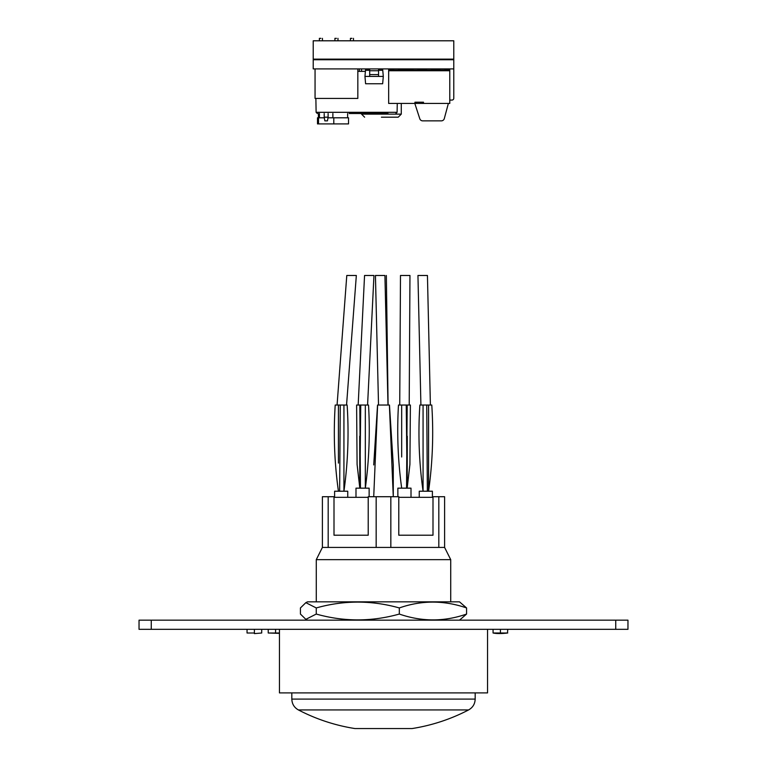 <?xml version="1.0" encoding="UTF-8"?>
<svg xmlns="http://www.w3.org/2000/svg" width="767" height="767" viewBox="0 0 767 767"><rect width="100%" height="100%" fill="white"/><g stroke="black" fill="none" stroke-linecap="round" stroke-linejoin="round"><path stroke-width="1.15" d="M411.457 728.554L355.543 728.554M419.252 497.323L419.252 491.216L432.396 491.216L432.396 497.323M398.782 497.323L433 497.323L433 535.213L398.782 535.213L433 535.213L433 496.719L444.611 496.719L444.611 547.437L322.389 547.437L316.272 559.661L450.728 559.661L444.611 547.437M322.389 547.437L322.389 496.719L334 496.719L334 535.213L368.218 535.213L334 535.213L334 497.323L368.218 497.323M355.993 497.323L355.993 488.157L369.138 488.157L369.138 496.719M334.604 497.323L334.604 491.216L347.748 491.216L347.748 497.323M397.862 496.719L397.862 488.157L411.007 488.157L411.007 497.323M368.218 535.213L368.218 496.719L390.834 496.719L390.834 547.437M328.18 496.719L328.18 547.437M438.82 496.719L438.82 547.437M376.166 496.719L376.166 547.437M398.782 535.213L398.782 496.719L390.834 496.719M298.401 709.935A184.109 184.109 0 0 0 354.929 728.554L412.071 728.554A184.109 184.109 0 0 0 468.599 709.935L298.401 709.935C294.192 707.548 292.006 703.933 291.824 699.101L475.176 699.101L475.176 692.898M305.841 602.661L307.509 601.836L459.491 601.836L466.566 607.943L466.566 614.06C444.323 621.836 421.908 621.836 399.319 614.06C371.592 621.826 343.904 621.826 316.253 614.06L305.851 619.333L300.434 614.06L300.434 607.943L305.851 602.67L316.253 607.943C343.904 600.168 371.592 600.168 399.319 607.943C421.562 600.168 443.978 600.168 466.566 607.943M316.253 607.943L316.253 614.06M399.319 607.943L399.319 614.06M459.491 620.167L466.566 614.06M417.948 275.478L427.44 275.478L417.948 275.478L420.91 405.043L419.865 405.043C417.977 433.911 419.05 462.635 423.068 491.216L423.068 405.043L419.865 405.043M356.607 405.043L360.749 405.043L359.819 488.157L357.086 464.38L356.607 405.043L358.16 405.043L364.555 275.478L373.96 275.478L367.575 405.043L368.524 405.043C370.154 432.876 369.09 460.583 365.322 488.157L365.322 405.043L368.524 405.043M346.55 405.043L356.339 275.478L346.789 275.478L337.068 405.043L335.217 405.043L346.55 405.043M410.393 405.043L406.251 405.043L407.181 488.157L409.914 464.38L410.393 405.043L409.204 405.043L409.962 275.478L400.489 275.478L409.962 275.478M406.251 405.043L398.476 405.043L399.732 405.043L400.489 275.478M388.102 405.043L386.347 275.478L388.102 405.043M375.437 275.478L378.524 405.043L375.437 275.478L384.919 275.478L387.997 405.043L384.919 275.478L381.669 275.478M393.279 496.719L393.279 464.936L393.279 496.709L389.387 405.043L377.613 405.043L373.721 496.719M360.749 405.043L365.322 405.043M365.322 488.157L365.322 456.988M360.452 488.157L359.819 405.043M359.819 488.157L359.704 436.212M347.135 405.043C349.023 433.911 347.95 462.635 343.932 491.216L343.932 405.043M340.26 405.043L339.647 491.216M338.429 463.105L338.429 405.043M427.44 275.478L430.392 405.043L431.783 405.043L423.068 405.043M426.74 405.043L427.353 491.216M423.068 491.216L423.068 463.105M431.783 405.043C433.662 433.911 432.598 462.635 428.571 491.216L428.571 405.043M401.678 456.988L401.678 405.043M406.548 488.157L407.181 405.043M407.181 488.157L407.296 436.212M279.447 629.333L279.447 692.898L487.553 692.898L487.553 629.333M313.214 68.905L313.214 40.795L453.786 40.795L453.786 59.126L313.214 59.126L453.786 59.126L313.214 59.126L313.214 59.74L453.786 59.74L453.786 59.126L453.786 68.905L313.214 68.905M359.359 68.905L359.359 71.35M451.945 100.074L449.778 100.074L451.945 100.074A1.831 1.831 0 0 0 453.786 98.243L453.786 68.905M419.789 118.741L414.813 103.44L419.789 118.741A3.058 3.058 0 0 0 422.694 120.86L441.351 120.86A3.058 3.058 0 0 0 444.304 118.588L448.369 103.44L444.304 118.588M422.694 120.86L423.221 120.86M388.044 113.526L349.119 113.526M364.095 113.526L370.94 113.526M365.408 71.35L357.968 71.35M324.201 113.526L324.201 117.188L328.113 117.188L328.113 113.526M328.113 117.188L327.461 120.86L324.844 120.86L324.201 117.188M336.445 38.35L334.911 38.35L336.445 38.35M320.922 38.35L319.388 38.35L320.922 38.35M351.967 38.35L350.433 38.35L351.967 38.35M357.834 68.905L357.834 98.425L315.055 98.425L315.055 68.905M422.272 102.212L422.272 103.44L416.165 103.44L449.778 103.44L449.778 68.905M449.778 70.737L388.658 70.737L388.658 103.44L416.165 103.44L416.165 102.212M423.499 103.44L423.499 102.212L414.937 102.212L414.937 103.44M388.658 70.737L388.658 68.905M439.999 70.737L439.999 68.905M444.889 70.737L444.889 70.133L426.548 70.133L426.548 68.905M449.778 70.133L444.889 70.133L444.889 68.905M426.548 70.737L426.548 70.133L413.106 70.133L413.106 68.905M431.438 70.737L431.438 68.905M413.106 70.737L413.106 70.133L393.548 70.133L393.548 68.905M417.996 70.737L417.996 68.905M393.548 70.737L393.548 70.133L388.658 70.133M398.437 70.737L398.437 68.905M369.694 69.088L365.6 69.088L364.958 76.422L383.299 76.422L382.762 70.315L378.562 70.315M365.495 70.315L369.694 70.315M383.299 76.422L382.656 83.756L365.6 83.756L364.958 76.422M378.562 69.088L382.656 69.088L382.762 70.315M378.562 76.422L369.694 76.422L369.694 74.591L378.562 74.591L378.562 76.422M378.562 68.905L378.562 74.591M378.562 70.737L369.694 70.737L369.694 74.591M369.694 70.737L369.694 68.905M381.42 117.188L398.226 117.188L381.42 117.188M361.554 71.35L361.554 68.905M348.534 117.802L333.798 117.802L333.798 123.909L348.534 123.909L348.534 117.802M324.307 117.802L317.49 117.802L317.49 123.909L333.798 123.909M318.41 113.526L318.41 117.802M347.624 113.526L347.624 117.802M328.008 117.802L333.798 117.802M319.436 113.526L319.436 117.802M332.878 113.526L332.878 117.802M318.516 117.802L318.516 123.909M615.738 629.333L615.738 620.167L627.962 620.167L627.962 629.333L139.038 629.333L139.038 620.167L151.262 620.167L151.262 629.333M615.738 620.167L151.262 620.167M268.229 629.333L268.229 633.005L275.583 633.005L275.583 629.333M275.583 633.005L279.447 632.996M247.616 633.005L247.051 633.005L247.051 629.333M254.404 633.005L247.051 633.005L254.404 633.005L254.404 629.333M254.433 633.609L261.71 633.005L261.71 629.333M493.066 632.996L507.735 633.005C501.436 633.734 496.546 633.734 493.066 633.005L493.066 629.333M502.855 632.996L500.429 633.005L500.429 629.333M498.435 633.005L494.907 633.005M507.514 633.005L507.735 629.333M507.236 632.996L505.482 633.005M315.87 98.425L316.119 112.318L397.105 112.318L395.877 113.526M388.658 69.826L393.548 69.826M398.437 69.826L413.106 69.826M417.996 69.826L426.548 69.826M431.438 69.826L439.999 69.826M444.889 69.826L449.778 69.826M361.554 113.526L361.554 114.13L401.275 114.13L398.226 117.188M316.272 601.836L316.272 559.661M450.728 601.836L450.728 559.661M291.824 699.101L291.824 692.898M468.599 709.935C472.808 707.548 474.994 703.933 475.176 699.101M307.509 620.167L305.851 619.333M393.279 464.936L389.463 405.043M373.721 464.936L377.537 405.043M343.932 491.216L343.932 463.105M335.217 405.043C333.338 433.911 334.402 462.635 338.429 491.216M428.571 491.216L428.571 463.105M398.476 405.043C396.846 432.876 397.91 460.583 401.678 488.157M397.105 112.318L397.258 103.44M316.119 112.318L317.337 113.526M334.911 38.35L334.911 40.795M319.388 38.35L319.388 40.795M350.433 38.35L350.433 40.795M353.491 38.35L353.491 40.795M322.447 38.35L322.447 40.795M337.969 38.35L337.969 40.795M401.275 114.13L401.275 103.44M361.554 114.13L364.613 117.188M268.229 633.005L279.447 633.379M254.404 633.609L261.518 633.024"/></g></svg>
